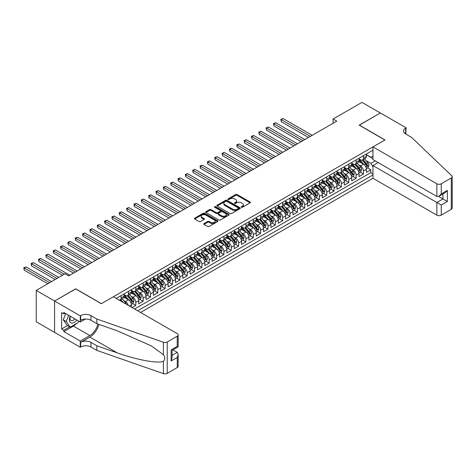 <?xml version="1.0" encoding="UTF-8"?>
<svg xmlns="http://www.w3.org/2000/svg" width="476" height="476" viewBox="0 0 476 476"><rect width="100%" height="100%" fill="white"/><g stroke="black" fill="none" stroke-linecap="round" stroke-linejoin="round"><path stroke-width="0.71" d="M241.421 207.256A0.714 0.411 0 0 0 242.427 207.256L250.09 202.835A1.017 0.589 0 0 0 250.388 202.419A1.017 0.589 0 0 0 250.09 202.002L237.113 194.511A1.017 0.589 0 0 0 235.674 194.511L228.01 198.932A0.714 0.411 0 0 0 227.802 199.224A0.714 0.411 0 0 0 228.01 199.515A0.714 0.411 0 0 0 229.021 199.515L230.015 198.944A3.261 1.886 0 0 1 234.626 198.944L235.709 199.569A3.261 1.886 0 0 1 236.661 200.896A3.261 1.886 0 0 1 235.709 202.229L234.716 202.8A0.714 0.411 0 0 0 234.507 203.091A0.714 0.411 0 0 0 234.716 203.383A0.714 0.411 0 0 0 235.727 203.383L236.715 202.812A3.261 1.886 0 0 1 241.332 202.812L242.409 203.436A3.261 1.886 0 0 1 243.367 204.769A3.261 1.886 0 0 1 242.409 206.102L241.421 206.673A0.714 0.411 0 0 0 241.213 206.965A0.714 0.411 0 0 0 241.421 207.256L241.421 206.673M204.025 223.559A1.017 0.589 0 0 0 203.728 223.976A1.017 0.589 0 0 0 204.025 224.392L207.667 226.493A1.017 0.589 0 0 0 209.107 226.493L217.615 221.584A1.017 0.589 0 0 0 217.913 221.167A1.017 0.589 0 0 0 217.615 220.751L204.638 213.26A1.017 0.589 0 0 0 203.198 213.26L194.69 218.169A1.017 0.589 0 0 0 194.392 218.585A1.017 0.589 0 0 0 194.69 219.002L199.087 221.542A1.017 0.589 0 0 0 200.527 221.542L204.168 219.436A1.017 0.589 0 0 0 204.466 219.025A1.017 0.589 0 0 0 204.168 218.609L201.991 217.348A2.725 1.577 0 0 1 201.193 216.235A2.725 1.577 0 0 1 202.871 214.777A2.725 1.577 0 0 1 205.846 215.122L214.39 220.055A2.725 1.577 0 0 1 215.188 221.167A2.725 1.577 0 0 1 213.504 222.619A2.725 1.577 0 0 1 210.529 222.28L209.107 221.459A1.017 0.589 0 0 0 207.667 221.459L204.025 223.559L204.025 224.392L207.667 222.304L207.667 221.459M75.72 288.944L54.609 301.01L36.247 290.408L36.247 321.788L54.573 332.367M75.72 288.819L101.424 303.658L384.9 139.998L359.196 125.158L380.306 112.967L361.95 102.37L333.123 119.012L333.123 123.248M36.247 290.408L65.075 273.765L68.746 275.89L336.794 121.13L333.123 119.012M230.086 213.551A1.017 0.589 0 0 0 231.526 213.551L240.035 208.637A1.017 0.589 0 0 0 240.332 208.22A1.017 0.589 0 0 0 240.035 207.804L227.058 200.313A1.017 0.589 0 0 0 225.618 200.313L217.11 205.227A1.017 0.589 0 0 0 216.812 205.644A1.017 0.589 0 0 0 217.11 206.06L230.086 213.551M214.908 207.411A0.714 0.411 0 0 1 215.634 207.512L215.634 206.661L228.825 214.277A1.017 0.589 0 0 1 229.123 214.694A1.017 0.589 0 0 1 228.825 215.11L220.317 220.019A1.017 0.589 0 0 1 218.877 220.019L205.9 212.528L209.541 210.446L209.541 209.595L205.9 211.695A1.017 0.589 0 0 0 205.602 212.112A1.017 0.589 0 0 0 205.9 212.528L205.9 211.695M209.541 210.446A1.017 0.589 0 0 1 210.981 210.446L210.981 209.595A1.017 0.589 0 0 0 209.541 209.595M210.981 209.595L216.247 212.635A1.017 0.589 0 0 0 217.687 212.635L220.102 211.243A1.017 0.589 0 0 0 220.4 210.826A1.017 0.589 0 0 0 220.102 210.41L214.622 207.244A0.714 0.411 0 0 1 214.414 206.953A0.714 0.411 0 0 1 214.855 206.572A0.714 0.411 0 0 1 215.634 206.661M132.12 307.603L135.797 305.485L132.453 303.551M131.013 296.233L132.858 297.298A4.153 2.398 60 0 1 135.797 302.385L138.73 300.689L138.73 303.789L143.139 301.243L139.795 299.315M138.355 291.996L140.2 293.061A4.153 2.398 60 0 1 143.139 298.149L146.078 296.453L146.078 299.547L150.481 297L147.138 295.072M145.698 287.754L147.542 288.819A4.153 2.398 60 0 1 150.481 293.906L153.421 292.21L153.421 295.304L157.824 292.764L154.486 290.836M153.046 283.517L154.89 284.583A4.153 2.398 60 0 1 157.824 289.67L160.763 287.974L160.763 291.068L165.172 288.521L161.828 286.594M160.388 279.275L162.233 280.34A4.153 2.398 60 0 1 165.172 285.427L168.105 283.732L168.105 286.826L172.514 284.285L169.17 282.351M167.73 275.033L169.575 276.098A4.153 2.398 60 0 1 172.514 281.185L175.454 279.489L175.454 282.589L179.857 280.043L176.519 278.115M175.079 270.796L176.917 271.861A4.153 2.398 60 0 1 179.857 276.949L182.796 275.253L182.796 278.347L187.199 275.8L183.861 273.873M182.421 266.554L184.266 267.619A4.153 2.398 60 0 1 187.199 272.706L190.138 271.011L190.138 274.105L194.547 271.564L191.203 269.636M189.763 262.318L191.608 263.383A4.153 2.398 60 0 1 194.547 268.47L197.48 266.774L197.48 269.868L201.889 267.322L198.546 265.394M197.106 258.075L198.95 259.14A4.153 2.398 60 0 1 201.889 264.228L204.829 262.532L204.829 265.626L209.232 263.085L205.894 261.151M204.454 253.833L206.298 254.898A4.153 2.398 60 0 1 209.232 259.985L212.171 258.289L212.171 261.389L216.574 258.843L213.236 256.915M211.796 249.597L213.641 250.662A4.153 2.398 60 0 1 216.574 255.749L219.513 254.053L219.513 257.147L223.922 254.606L220.578 252.673M219.138 245.354L220.983 246.419A4.153 2.398 60 0 1 223.922 251.506L226.856 249.811L226.856 252.905L231.265 250.364L227.921 248.436M226.481 241.118L228.325 242.183A4.153 2.398 60 0 1 231.265 247.27L234.204 245.574L234.204 248.668L238.607 246.122L235.269 244.194M233.829 236.875L235.674 237.94A4.153 2.398 60 0 1 238.607 243.028L241.546 241.332L241.546 244.426L245.955 241.885L242.611 239.952M241.171 232.633L243.016 233.698A4.153 2.398 60 0 1 245.955 238.791L248.888 237.09L248.888 240.19L253.297 237.643L249.954 235.715M248.514 228.397L250.358 229.462A4.153 2.398 60 0 1 253.297 234.549L256.237 232.853L256.237 235.947L260.64 233.407L257.296 231.473M255.856 224.154L257.7 225.219A4.153 2.398 60 0 1 260.64 230.307L263.579 228.611L263.579 231.705L267.982 229.164L264.644 227.236M263.204 219.918L265.049 220.983A4.153 2.398 60 0 1 267.982 226.07L270.921 224.375L270.921 227.469L275.33 224.922L271.986 222.994M270.546 215.676L272.391 216.741A4.153 2.398 60 0 1 275.33 221.828L278.264 220.132L278.264 223.226L282.673 220.685L279.329 218.752M277.889 211.433L279.733 212.498A4.153 2.398 60 0 1 282.673 217.591L285.612 215.89L285.612 218.99L290.015 216.443L286.677 214.515M285.237 207.197L287.076 208.262A4.153 2.398 60 0 1 290.015 213.349L292.954 211.653L292.954 214.747L297.357 212.207L294.019 210.273M292.579 202.954L294.424 204.02A4.153 2.398 60 0 1 297.357 209.107L300.296 207.411L300.296 210.511L304.705 207.964L301.362 206.037M299.922 198.718L301.766 199.783A4.153 2.398 60 0 1 304.705 204.87L307.639 203.175L307.639 206.269L312.048 203.722L308.704 201.794M307.264 194.476L309.108 195.541A4.153 2.398 60 0 1 312.048 200.628L314.987 198.932L314.987 202.026L319.39 199.486L316.052 197.558M314.612 190.239L316.451 191.298A4.153 2.398 60 0 1 319.39 196.392L322.329 194.696L322.329 197.79L326.732 195.243L323.394 193.315M321.954 185.997L323.799 187.062A4.153 2.398 60 0 1 326.732 192.149L329.672 190.454L329.672 193.548L334.081 191.007L330.737 189.073M329.297 181.755L331.141 182.82A4.153 2.398 60 0 1 334.081 187.907L337.014 186.211L337.014 189.311L341.423 186.765L338.079 184.837M336.639 177.518L338.484 178.583A4.153 2.398 60 0 1 341.423 183.671L344.362 181.975L344.362 185.069L348.765 182.522L345.427 180.594M343.987 173.276L345.832 174.341A4.153 2.398 60 0 1 348.765 179.428L351.704 177.732L351.704 180.826L356.113 178.286L352.77 176.358M351.33 169.04L353.174 170.099A4.153 2.398 60 0 1 356.113 175.192L359.047 173.496L359.047 176.59L363.456 174.043L363.456 170.949A4.153 2.398 -120 0 0 360.516 165.862L358.672 164.797M360.112 172.116L363.456 174.043M131.388 307.181L131.388 304.932A4.153 2.398 -120 0 0 128.449 299.844L123.909 297.22M128.276 305.384A4.153 2.398 60 0 0 125.515 301.54L123.671 300.475M138.73 300.689A4.153 2.398 -120 0 0 135.797 295.602L131.251 292.984M146.078 296.453A4.153 2.398 -120 0 0 143.139 291.366L138.599 288.742M153.421 292.21A4.153 2.398 -120 0 0 150.481 287.123L145.942 284.499M160.763 287.974A4.153 2.398 -120 0 0 157.824 282.887L153.284 280.263M168.105 283.732A4.153 2.398 -120 0 0 165.172 278.644L160.626 276.02M175.454 279.489A4.153 2.398 -120 0 0 172.514 274.402L167.974 271.784M182.796 275.253A4.153 2.398 -120 0 0 179.857 270.166L175.317 267.542M190.138 271.011A4.153 2.398 -120 0 0 187.199 265.923L182.659 263.299M197.48 266.774A4.153 2.398 -120 0 0 194.547 261.687L190.001 259.063M204.829 262.532A4.153 2.398 -120 0 0 201.889 257.445L197.35 254.821M212.171 258.289A4.153 2.398 -120 0 0 209.232 253.202L204.692 250.584M219.513 254.053A4.153 2.398 -120 0 0 216.574 248.966L212.034 246.342M226.856 249.811A4.153 2.398 -120 0 0 223.922 244.724L219.376 242.1M234.204 245.574A4.153 2.398 -120 0 0 231.265 240.487L226.725 237.863M241.546 241.332A4.153 2.398 -120 0 0 238.607 236.245L234.067 233.621M248.888 237.09A4.153 2.398 -120 0 0 245.955 232.002L241.409 229.384M256.237 232.853A4.153 2.398 -120 0 0 253.297 227.766L248.758 225.142M263.579 228.611A4.153 2.398 -120 0 0 260.64 223.524L256.1 220.9M270.921 224.375A4.153 2.398 -120 0 0 267.982 219.287L263.442 216.663M278.264 220.132A4.153 2.398 -120 0 0 275.33 215.045L270.784 212.421M285.612 215.89A4.153 2.398 -120 0 0 282.673 210.803L278.133 208.185M292.954 211.653A4.153 2.398 -120 0 0 290.015 206.566L285.475 203.942M300.296 207.411A4.153 2.398 -120 0 0 297.357 202.324L292.817 199.7M307.639 203.175A4.153 2.398 -120 0 0 304.705 198.087L300.16 195.463M314.987 198.932A4.153 2.398 -120 0 0 312.048 193.845L307.508 191.221M322.329 194.696A4.153 2.398 -120 0 0 319.39 189.603L314.85 186.985M329.672 190.454A4.153 2.398 -120 0 0 326.732 185.366L322.192 182.742M337.014 186.211A4.153 2.398 -120 0 0 334.081 181.124L329.535 178.5M344.362 181.975A4.153 2.398 -120 0 0 341.423 176.888L336.883 174.264M351.704 177.732A4.153 2.398 -120 0 0 348.765 172.645L344.225 170.021M359.047 173.496A4.153 2.398 -120 0 0 356.113 168.403L351.568 165.785M140.533 312.458L372.964 178.262L436.855 215.152L436.855 202.473L442.954 198.956L442.954 193.988M137.665 310.804L372.964 174.954M372.964 150.196L116.221 298.422M124.046 294.584L125.515 295.435A4.153 2.398 60 0 0 127.592 295.638L130.525 293.942A4.153 2.398 -120 0 0 131.388 292.044L131.388 289.67M131.388 290.348L132.858 291.193A4.153 2.398 60 0 0 134.934 291.401L137.873 289.705A4.153 2.398 -120 0 0 138.73 287.801L138.73 285.427M138.73 286.106L140.2 286.957A4.153 2.398 60 0 0 142.276 287.159L145.216 285.463A4.153 2.398 -120 0 0 146.078 283.565L146.078 281.185M146.078 281.863L147.542 282.714A4.153 2.398 60 0 0 149.619 282.923L152.558 281.227A4.153 2.398 -120 0 0 153.421 279.323L153.421 276.949M153.421 277.627L154.89 278.472A4.153 2.398 60 0 0 156.967 278.68L159.9 276.984A4.153 2.398 -120 0 0 160.763 275.08L160.763 272.706M160.763 273.385L162.233 274.236A4.153 2.398 60 0 0 164.309 274.438L167.249 272.742A4.153 2.398 -120 0 0 168.105 270.844L168.105 268.47M168.105 269.148L169.575 269.993A4.153 2.398 60 0 0 171.652 270.201L174.591 268.506A4.153 2.398 -120 0 0 175.454 266.602L175.454 264.228M175.454 264.906L176.917 265.757A4.153 2.398 60 0 0 179 265.959L181.933 264.263A4.153 2.398 -120 0 0 182.796 262.365L182.796 259.985M182.796 260.664L184.266 261.514A4.153 2.398 60 0 0 186.342 261.723L189.281 260.027A4.153 2.398 -120 0 0 190.138 258.123L190.138 255.749M190.138 256.427L191.608 257.272A4.153 2.398 60 0 0 193.684 257.48L196.624 255.785A4.153 2.398 -120 0 0 197.48 253.881L197.48 251.506M197.48 252.185L198.95 253.036A4.153 2.398 60 0 0 201.027 253.238L203.966 251.542A4.153 2.398 -120 0 0 204.829 249.644L204.829 247.27M204.829 247.948L206.298 248.793A4.153 2.398 60 0 0 208.375 249.002L211.308 247.306A4.153 2.398 -120 0 0 212.171 245.402L212.171 243.028M212.171 243.706L213.641 244.557A4.153 2.398 60 0 0 215.717 244.759L218.657 243.063A4.153 2.398 -120 0 0 219.513 241.165L219.513 238.785M219.513 239.47L220.983 240.315A4.153 2.398 60 0 0 223.06 240.523L225.999 238.827A4.153 2.398 -120 0 0 226.856 236.923L226.856 234.549M226.856 235.227L228.325 236.072A4.153 2.398 60 0 0 230.402 236.28L233.341 234.585A4.153 2.398 -120 0 0 234.204 232.681L234.204 230.307M234.204 230.985L235.674 231.836A4.153 2.398 60 0 0 237.75 232.038L240.683 230.342A4.153 2.398 -120 0 0 241.546 228.444L241.546 226.07M241.546 226.749L243.016 227.593A4.153 2.398 60 0 0 245.092 227.802L248.032 226.106A4.153 2.398 -120 0 0 248.888 224.202L248.888 221.828M248.888 222.506L250.358 223.357A4.153 2.398 60 0 0 252.435 223.559L255.374 221.864A4.153 2.398 -120 0 0 256.237 219.966L256.237 217.586M256.237 218.27L257.7 219.115A4.153 2.398 60 0 0 259.777 219.323L262.716 217.627A4.153 2.398 -120 0 0 263.579 215.723L263.579 213.349M263.579 214.027L265.049 214.872A4.153 2.398 60 0 0 267.125 215.081L270.059 213.385A4.153 2.398 -120 0 0 270.921 211.481L270.921 209.107M270.921 209.785L272.391 210.636A4.153 2.398 60 0 0 274.468 210.838L277.407 209.142A4.153 2.398 -120 0 0 278.264 207.244L278.264 204.87M278.264 205.549L279.733 206.394A4.153 2.398 60 0 0 281.81 206.602L284.749 204.906A4.153 2.398 -120 0 0 285.612 203.002L285.612 200.628M285.612 201.306L287.076 202.157A4.153 2.398 60 0 0 289.158 202.359L292.091 200.664A4.153 2.398 -120 0 0 292.954 198.766L292.954 196.392M292.954 197.07L294.424 197.915A4.153 2.398 60 0 0 296.5 198.123L299.44 196.427A4.153 2.398 -120 0 0 300.296 194.523L300.296 192.149M300.296 192.828L301.766 193.672A4.153 2.398 60 0 0 303.843 193.881L306.782 192.185A4.153 2.398 -120 0 0 307.639 190.281L307.639 187.907M307.639 188.585L309.108 189.436A4.153 2.398 60 0 0 311.185 189.638L314.124 187.943A4.153 2.398 -120 0 0 314.987 186.045L314.987 183.671M314.987 184.349L316.451 185.194A4.153 2.398 60 0 0 318.533 185.402L321.467 183.706A4.153 2.398 -120 0 0 322.329 181.802L322.329 179.428M322.329 180.106L323.799 180.957A4.153 2.398 60 0 0 325.876 181.16L328.815 179.464A4.153 2.398 -120 0 0 329.672 177.566L329.672 175.192M329.672 175.87L331.141 176.715A4.153 2.398 60 0 0 333.218 176.923L336.157 175.227A4.153 2.398 -120 0 0 337.014 173.323L337.014 170.949M337.014 171.628L338.484 172.473A4.153 2.398 60 0 0 340.56 172.681L343.499 170.985A4.153 2.398 -120 0 0 344.362 169.081L344.362 166.707M344.362 167.385L345.832 168.236A4.153 2.398 60 0 0 347.908 168.439L350.842 166.743A4.153 2.398 -120 0 0 351.704 164.845L351.704 162.471M351.704 163.149L353.174 163.994A4.153 2.398 60 0 0 355.251 164.202L358.19 162.506A4.153 2.398 -120 0 0 359.047 160.602L359.047 158.228M134.583 309.025L370.798 172.645L370.798 169.807L366.395 172.348L366.395 169.254A4.153 2.398 -120 0 0 363.456 164.166L358.91 161.542M359.047 158.907L360.516 159.757A4.153 2.398 -120 0 0 362.593 159.96A4.153 2.398 -120 0 0 363.456 158.062L363.456 155.688M362.593 159.96L365.532 158.264A4.153 2.398 -120 0 0 366.395 156.366L366.395 153.992M116.697 298.696L116.697 298.149M121.106 295.602L121.106 297.976A4.153 2.398 60 0 1 120.244 299.88A4.153 2.398 60 0 1 118.964 300.005M120.244 299.88L123.183 298.184A4.153 2.398 -120 0 0 124.046 296.28L124.046 293.906M128.449 291.366L128.449 293.74A4.153 2.398 60 0 1 127.592 295.638M135.797 287.123L135.797 289.497A4.153 2.398 60 0 1 134.934 291.401M143.139 282.881L143.139 285.261A4.153 2.398 60 0 1 142.276 287.159M150.481 278.644L150.481 281.019A4.153 2.398 60 0 1 149.619 282.923M157.824 274.402L157.824 276.776A4.153 2.398 60 0 1 156.967 278.68M165.172 270.166L165.172 272.54A4.153 2.398 60 0 1 164.309 274.438M172.514 265.923L172.514 268.297A4.153 2.398 60 0 1 171.652 270.201M179.857 261.681L179.857 264.061A4.153 2.398 60 0 1 179 265.959M187.199 257.445L187.199 259.819A4.153 2.398 60 0 1 186.342 261.723M194.547 253.202L194.547 255.576A4.153 2.398 60 0 1 193.684 257.48M201.889 248.966L201.889 251.34A4.153 2.398 60 0 1 201.027 253.238M209.232 244.724L209.232 247.098A4.153 2.398 60 0 1 208.375 249.002M216.574 240.487L216.574 242.861A4.153 2.398 60 0 1 215.717 244.759M223.922 236.245L223.922 238.619A4.153 2.398 60 0 1 223.06 240.523M231.265 232.002L231.265 234.376A4.153 2.398 60 0 1 230.402 236.28M238.607 227.766L238.607 230.14A4.153 2.398 60 0 1 237.75 232.038M245.955 223.524L245.955 225.898A4.153 2.398 60 0 1 245.092 227.802M253.297 219.287L253.297 221.661A4.153 2.398 60 0 1 252.435 223.559M260.64 215.045L260.64 217.419A4.153 2.398 60 0 1 259.777 219.323M267.982 210.803L267.982 213.177A4.153 2.398 60 0 1 267.125 215.081M275.33 206.566L275.33 208.94A4.153 2.398 60 0 1 274.468 210.838M282.673 202.324L282.673 204.698A4.153 2.398 60 0 1 281.81 206.602M290.015 198.087L290.015 200.461A4.153 2.398 60 0 1 289.158 202.359M297.357 193.845L297.357 196.219A4.153 2.398 60 0 1 296.5 198.123M304.705 189.603L304.705 191.977A4.153 2.398 60 0 1 303.843 193.881M312.048 185.366L312.048 187.74A4.153 2.398 60 0 1 311.185 189.638M319.39 181.124L319.39 183.498A4.153 2.398 60 0 1 318.533 185.402M326.732 176.888L326.732 179.262A4.153 2.398 60 0 1 325.876 181.16M334.081 172.645L334.081 175.019A4.153 2.398 60 0 1 333.218 176.923M341.423 168.403L341.423 170.777A4.153 2.398 60 0 1 340.56 172.681M348.765 164.166L348.765 166.54A4.153 2.398 60 0 1 347.908 168.439M356.113 159.924L356.113 162.298A4.153 2.398 60 0 1 355.251 164.202M356.113 175.192L356.113 178.286M348.765 179.428L348.765 182.522M341.423 183.671L341.423 186.765M334.081 187.907L334.081 191.007M326.732 192.149L326.732 195.243M319.39 196.392L319.39 199.486M312.048 200.628L312.048 203.722M304.705 204.87L304.705 207.964M297.357 209.107L297.357 212.207M290.015 213.349L290.015 216.443M282.673 217.591L282.673 220.685M275.33 221.828L275.33 224.922M267.982 226.07L267.982 229.164M260.64 230.307L260.64 233.407M253.297 234.549L253.297 237.643M245.955 238.791L245.955 241.885M238.607 243.028L238.607 246.122M231.265 247.27L231.265 250.364M223.922 251.506L223.922 254.606M216.574 255.749L216.574 258.843M209.232 259.985L209.232 263.085M201.889 264.228L201.889 267.322M194.547 268.47L194.547 271.564M187.199 272.706L187.199 275.8M179.857 276.949L179.857 280.043M172.514 281.185L172.514 284.285M165.172 285.427L165.172 288.521M157.824 289.67L157.824 292.764M150.481 293.906L150.481 297M143.139 298.149L143.139 301.243M135.797 302.385L135.797 305.485M372.964 166.897L370.947 163.405L366.014 160.555M370.947 163.405L375.278 160.9M366.395 154.837L372.964 158.633M366.395 154.67L370.947 157.294L372.964 156.128M367.454 167.873L370.798 169.807M370.798 172.645L372.964 173.895M241.707 207.357L242.409 206.947A3.261 1.886 0 0 0 243.367 205.614L243.367 204.769M236.661 200.896L236.661 201.747A3.261 1.886 0 0 1 235.709 203.079L235.001 203.484M250.09 202.002L250.09 202.835L237.113 195.356A1.017 0.589 0 0 0 235.674 195.356L228.296 199.617M240.035 207.804L240.035 208.637L227.058 201.164A1.017 0.589 0 0 0 225.618 201.164L217.121 206.066M238.232 208.512A0.714 0.411 0 0 0 238.44 208.22A0.714 0.411 0 0 0 238.232 207.929L226.838 201.354A0.714 0.411 0 0 0 225.832 201.354L224.785 201.961A3.261 1.886 0 0 0 223.833 203.294A3.261 1.886 0 0 0 224.785 204.62L232.574 209.119A3.261 1.886 0 0 0 237.185 209.119L238.232 208.512L238.232 209.363A0.714 0.411 0 0 0 238.44 209.071L238.44 208.22M223.833 203.294L223.833 204.139A3.261 1.886 0 0 0 224.785 205.471L224.785 204.62M238.232 209.363L237.185 209.964A3.261 1.886 0 0 1 232.574 209.964L224.785 205.471M210.981 210.446L216.247 213.48A1.017 0.589 0 0 0 217.687 213.48L220.102 212.088A1.017 0.589 0 0 0 220.4 211.671L220.4 210.826M215.634 207.512L228.807 215.116M221.703 215.789A2.725 1.577 0 0 0 224.678 216.128A2.725 1.577 0 0 0 226.362 214.676A2.725 1.577 0 0 0 225.559 213.557L222.554 211.82A1.017 0.589 0 0 0 221.108 211.82L218.692 213.218A1.017 0.589 0 0 0 218.395 213.635A1.017 0.589 0 0 0 218.692 214.051L221.703 215.789L221.703 216.634A2.725 1.577 0 0 0 224.678 216.979A2.725 1.577 0 0 0 226.362 215.521L226.362 214.676M218.395 213.635L218.395 214.48A1.017 0.589 0 0 0 218.692 214.896L218.692 214.051M221.703 216.634L218.692 214.896M215.188 221.167L215.188 222.012A2.725 1.577 0 0 1 213.504 223.47A2.725 1.577 0 0 1 210.529 223.125L209.107 222.304A1.017 0.589 0 0 0 207.667 222.304M201.193 216.235L201.193 217.08A2.725 1.577 0 0 0 201.991 218.198L201.991 217.348M204.156 219.448L201.991 218.198M217.597 221.59L204.638 214.105A1.017 0.589 0 0 0 203.198 214.105L194.702 219.008M366.33 168.528L368.228 167.433L368.959 165.309A2.755 1.589 -120 0 0 367.888 162.727L364.533 158.841M363.86 164.434L359.886 159.829A7.943 4.587 -120 0 0 359.047 158.954M361.683 163.143L359.457 160.567A6.593 3.808 -120 0 0 359.047 160.12M312.197 135.333L283.077 118.524L281.239 119.583L281.239 121.701L308.519 137.451M362.218 160.109L365.616 164.041A2.755 1.589 60 0 1 366.597 165.934C367.008 166.487 367.299 166.32 367.478 165.428A2.755 1.589 -120 0 0 366.496 163.53L363.14 159.644M362.42 160.049L366.068 164.268A1.404 0.809 60 0 1 366.419 164.815L367.478 165.428M366.597 165.934L366.794 166.261M281.239 121.701L280.834 119.351L310.358 136.392M280.834 119.351L283.077 118.524M70.174 316.183A6.753 3.897 120 0 0 71.757 323.103A6.753 3.897 120 0 0 76.791 320.009M70.4 316.314A4.623 2.666 120 0 0 70.96 320.455A4.623 2.666 120 0 0 71.638 320.663A4.623 2.666 120 0 0 74.827 318.872M78.683 321.104L78.106 322.591L70.18 327.167L67.241 325.471L63.278 319.836L65.694 313.601M70.18 327.167L66.212 321.532L68.633 315.296M63.278 319.836L66.212 321.532M378.182 162.578L372.964 165.589L441.264 205.019L441.264 215.152L451.29 209.363L451.29 177.988A3.118 1.797 0 0 0 452.2 176.715A3.118 1.797 0 0 0 451.754 175.787L411.52 137.35L405.647 133.958A7.271 4.195 180 0 1 403.517 130.989A7.271 4.195 180 0 1 405.647 128.02L406.052 127.788L380.348 112.949L359.303 125.224M372.964 165.589L372.964 178.262M359.303 125.093L385.007 139.932L372.964 146.888L436.855 183.778A3.118 1.797 0 0 0 441.264 183.778L451.29 177.988M406.052 127.788L405.832 134.059M372.964 146.888L372.964 159.567L436.855 196.451L436.855 183.778M452.2 176.715L452.2 208.089A3.118 1.797 180 0 1 451.29 209.363M441.264 215.152A3.118 1.797 180 0 1 436.855 215.152M404.731 133.31A7.271 4.195 180 0 1 405.647 132.661L405.647 128.02M438.616 196.451L447.357 201.497L441.264 205.019M441.264 183.778L441.264 193.91L439.062 196.237L436.855 196.451M441.264 193.91L447.357 190.388L445.155 192.715L439.062 196.237M113.359 296.768L177.25 333.658A3.118 1.797 -0 0 1 178.161 334.931A3.118 1.797 -0 0 1 177.25 336.199L167.225 341.988L167.225 373.363A3.118 1.797 180 0 1 163.411 373.63L96.836 350.407L90.958 347.016A7.271 4.195 -0 0 0 80.676 347.016L80.277 347.248L54.573 332.409L54.573 301.028L75.613 288.884L101.317 303.724L113.359 296.768M96.836 350.407L96.836 345.76L117.251 352.883C136.761 359.915 158.562 363.854 163.411 361.224C165.178 359.416 165.178 357.226 163.411 354.662L151.433 345.957L117.251 330.796L96.836 323.674L90.958 320.283A7.271 4.195 -0 0 0 80.676 320.283L80.676 315.636L80.277 315.868L54.573 301.028M96.836 323.674L96.836 319.027L90.958 315.636A7.271 4.195 -0 0 0 80.676 315.636M117.251 352.883L89.857 337.073L80.676 342.369A7.271 4.195 -0 0 1 90.958 342.369L96.836 345.76M177.25 367.579L177.25 357.446L178.161 354.37L178.161 366.306A3.118 1.797 180 0 1 177.25 367.579L167.225 373.363M163.411 354.662L163.411 342.256L96.836 319.027M76.648 323.436A11.686 6.747 -60 0 1 73.405 326.066L63.826 331.599L63.826 330.243L69.663 326.875M64.998 313.202L63.826 313.88L61.618 312.607L61.618 328.97L63.826 330.243M63.826 313.88L63.826 312.524L80.277 322.02L80.277 315.868M80.277 347.248L80.277 341.096L89.857 335.568A11.686 6.747 120 0 0 97.812 324.013M63.826 331.599L80.277 341.096M172.949 349.872L177.25 352.353L178.161 354.37M89.857 337.073A13.53 7.812 120 0 0 98.907 324.394M85.4 319.057L80.277 322.02M163.411 342.256A3.118 1.797 -0 0 0 167.225 341.988M61.618 328.97L67.461 325.602M177.25 357.446L171.158 360.963L172.068 357.892L172.068 350.384L178.161 346.861L178.161 334.931M171.158 360.963L171.158 349.854C172.342 350.538 172.342 350.538 171.158 349.854L177.25 346.338C178.44 347.022 178.44 347.022 177.25 346.338L177.25 336.199M358.987 172.764L360.885 171.669L361.617 169.551A2.755 1.589 -120 0 0 360.546 166.963L357.19 163.084M356.518 168.677L352.537 164.065A7.943 4.587 -120 0 0 351.704 163.191M354.334 167.379L352.109 164.803A6.593 3.808 -120 0 0 351.704 164.363M304.848 139.575L275.729 122.76L273.896 123.819L273.896 125.944L301.177 141.693M354.876 164.351L358.267 168.278A2.755 1.589 60 0 1 359.249 170.176C359.666 170.729 359.957 170.563 360.13 169.664A2.755 1.589 -120 0 0 359.154 167.772L355.798 163.887M355.078 164.285L358.72 168.51A1.404 0.809 60 0 1 359.077 169.057L360.13 169.664M359.249 170.176L359.451 170.503M273.896 125.944L273.492 123.587L303.016 140.634M273.492 123.587L275.729 122.76M351.645 177.007L353.543 175.912L354.275 173.788A2.755 1.589 -120 0 0 353.204 171.205L349.848 167.32M349.176 172.913L345.195 168.308A7.943 4.587 -120 0 0 344.362 167.433M346.992 171.622L344.767 169.045A6.593 3.808 -120 0 0 344.362 168.599M297.506 143.811L268.387 127.003L266.554 128.062L266.554 130.18L293.835 145.936M347.534 168.593L350.925 172.52A2.755 1.589 60 0 1 351.907 174.418C352.323 174.972 352.615 174.799 352.787 173.907A2.755 1.589 -120 0 0 351.806 172.009L348.45 168.129M347.73 168.528L351.377 172.746A1.404 0.809 60 0 1 351.734 173.3L352.787 173.907M351.907 174.418L352.109 174.74M266.554 130.18L266.149 127.83L295.667 144.871M266.149 127.83L268.387 127.003M344.297 181.243L346.195 180.148L346.933 178.03A2.755 1.589 -120 0 0 345.862 175.448L342.506 171.562M341.833 177.155L337.853 172.544A7.943 4.587 -120 0 0 337.014 171.675M339.65 175.858L337.425 173.282A6.593 3.808 -120 0 0 337.014 172.842M290.164 148.054L261.044 131.239L259.206 132.304L259.206 134.422L286.493 150.172M340.185 172.83L343.583 176.763A2.755 1.589 60 0 1 344.565 178.655C344.975 179.208 345.273 179.041 345.445 178.149A2.755 1.589 -120 0 0 344.463 176.251L341.108 172.366M340.388 172.764L344.035 176.989A1.404 0.809 60 0 1 344.386 177.536L345.445 178.149M344.565 178.655L344.761 178.982M259.206 134.422L258.807 132.066L288.325 149.113M258.807 132.066L261.044 131.239M336.954 185.485L338.852 184.39L339.584 182.272A2.755 1.589 -120 0 0 338.513 179.684L335.158 175.799M334.485 181.392L330.511 176.786A7.943 4.587 -120 0 0 329.672 175.912M332.308 180.101L330.076 177.524A6.593 3.808 -120 0 0 329.672 177.078M282.821 152.296L253.702 135.481L251.863 136.541L251.863 138.665L279.144 154.414M332.843 177.072L336.24 180.999A2.755 1.589 60 0 1 337.222 182.897C337.633 183.45 337.924 183.278 338.103 182.385A2.755 1.589 -120 0 0 337.121 180.493L333.765 176.608M333.045 177.007L336.693 181.231A1.404 0.809 60 0 1 337.044 181.778L338.103 182.385M337.222 182.897L337.419 183.224M251.863 138.665L251.459 136.309L280.983 153.355M251.459 136.309L253.702 135.481M329.612 189.728L331.51 188.627L332.242 186.509A2.755 1.589 -120 0 0 331.171 183.926L327.815 180.041M327.143 185.634L323.162 181.029A7.943 4.587 -120 0 0 322.329 180.154M324.959 184.343L322.734 181.767A6.593 3.808 -120 0 0 322.329 181.32M275.473 156.533L246.354 139.724L244.521 140.783L244.521 142.901L271.802 158.651M325.501 181.308L328.892 185.241A2.755 1.589 60 0 1 329.874 187.133C330.29 187.687 330.582 187.52 330.755 186.628A2.755 1.589 -120 0 0 329.773 184.73L326.423 180.844M325.703 181.249L329.344 185.467A1.404 0.809 60 0 1 329.701 186.015L330.755 186.628M329.874 187.133L330.076 187.461M244.521 142.901L244.117 140.551L273.64 157.592M244.117 140.551L246.354 139.724M322.27 193.964L324.162 192.869L324.9 190.751A2.755 1.589 -120 0 0 323.829 188.163L320.473 184.283M319.801 189.876L315.82 185.265A7.943 4.587 -120 0 0 314.987 184.39M317.617 188.579L315.392 186.003A6.593 3.808 -120 0 0 314.987 185.563M268.131 160.775L239.011 143.96L237.179 145.019L237.179 147.143L264.46 162.893M318.158 185.551L321.55 189.478A2.755 1.589 60 0 1 322.532 191.376C322.948 191.929 323.24 191.763 323.412 190.864A2.755 1.589 -120 0 0 322.43 188.972L319.075 185.087M318.355 185.485L322.002 189.71A1.404 0.809 60 0 1 322.359 190.257L323.412 190.864M322.532 191.376L322.734 191.703M237.179 147.143L236.774 144.787L266.292 161.834M236.774 144.787L239.011 143.96M314.922 198.206L316.82 197.112L317.557 194.987A2.755 1.589 -120 0 0 316.48 192.405L313.131 188.52M312.458 194.113L308.478 189.507A7.943 4.587 -120 0 0 307.639 188.633M310.275 192.822L308.049 190.245A6.593 3.808 -120 0 0 307.639 189.799M260.788 165.011L231.669 148.203L229.831 149.262L229.831 151.38L257.117 167.135M310.81 189.793L314.208 193.72A2.755 1.589 60 0 1 315.189 195.618C315.6 196.171 315.897 195.999 316.07 195.106A2.755 1.589 -120 0 0 315.088 193.208L311.732 189.329M311.012 189.728L314.66 193.946A1.404 0.809 60 0 1 315.011 194.5L316.07 195.106M315.189 195.618L315.386 195.939M229.831 151.38L229.426 149.03L258.95 166.07M229.426 149.03L231.669 148.203M307.579 202.443L309.477 201.348L310.209 199.23A2.755 1.589 -120 0 0 309.138 196.647L305.782 192.762M305.11 198.355L301.13 193.744A7.943 4.587 -120 0 0 300.296 192.875M302.926 197.058L300.701 194.482A6.593 3.808 -120 0 0 300.296 194.041M253.44 169.254L224.327 152.439L222.488 153.504L222.488 155.622L249.769 171.372M303.468 194.03L306.865 197.962A2.755 1.589 60 0 1 307.841 199.855C308.258 200.408 308.549 200.241 308.728 199.349A2.755 1.589 -120 0 0 307.746 197.451L304.39 193.565M303.67 193.964L307.317 198.189A1.404 0.809 60 0 1 307.669 198.736L308.728 199.349M307.841 199.855L308.043 200.182M222.488 155.622L222.084 153.266L251.608 170.313M222.084 153.266L224.327 152.439M300.237 206.685L302.135 205.59L302.867 203.472A2.755 1.589 -120 0 0 301.796 200.884L298.44 196.999M297.768 202.592L293.787 197.986A7.943 4.587 -120 0 0 292.954 197.112M295.584 201.3L293.359 198.724A6.593 3.808 -120 0 0 292.954 198.278M246.098 173.49L216.979 156.681L215.146 157.74L215.146 159.865L242.427 175.614M296.126 198.272L299.517 202.199A2.755 1.589 60 0 1 300.499 204.097C300.915 204.65 301.207 204.478 301.379 203.585A2.755 1.589 -120 0 0 300.398 201.693L297.042 197.808M296.322 198.206L299.969 202.431A1.404 0.809 60 0 1 300.326 202.978L301.379 203.585M300.499 204.097L300.701 204.424M215.146 159.865L214.741 157.508L244.265 174.555M214.741 157.508L216.979 156.681M292.889 210.927L294.787 209.827L295.525 207.709A2.755 1.589 -120 0 0 294.454 205.126L291.098 201.241M290.425 206.834L286.445 202.229A7.943 4.587 -120 0 0 285.612 201.354M288.242 205.543L286.017 202.966A6.593 3.808 -120 0 0 285.612 202.52M238.756 177.732L209.636 160.924L207.804 161.983L207.804 164.101L235.084 179.851M288.783 202.508L292.175 206.441A2.755 1.589 60 0 1 293.156 208.333C293.567 208.887 293.865 208.72 294.037 207.828A2.755 1.589 -120 0 0 293.055 205.929L289.7 202.044M288.98 202.449L292.627 206.667A1.404 0.809 60 0 1 292.978 207.215L294.037 207.828M293.156 208.333L293.359 208.661M207.804 164.101L207.399 161.751L236.917 178.792M207.399 161.751L209.636 160.924M285.546 215.164L287.445 214.069L288.182 211.951A2.755 1.589 -120 0 0 287.105 209.363L283.75 205.483M283.077 211.07L279.103 206.465A7.943 4.587 -120 0 0 278.264 205.59M280.899 209.779L278.674 207.203A6.593 3.808 -120 0 0 278.264 206.762M231.413 181.975L202.294 165.16L200.455 166.219L200.455 168.343L227.742 184.093M281.435 206.751L284.832 210.678A2.755 1.589 60 0 1 285.814 212.576C286.225 213.129 286.522 212.956 286.695 212.064A2.755 1.589 -120 0 0 285.713 210.172L282.357 206.286M281.637 206.685L285.285 210.91A1.404 0.809 60 0 1 285.636 211.457L286.695 212.064M285.814 212.576L286.011 212.903M200.455 168.343L200.051 165.987L229.575 183.034M200.051 165.987L202.294 165.16M278.204 219.406L280.102 218.311L280.834 216.187A2.755 1.589 -120 0 0 279.763 213.605L276.407 209.72M275.735 215.313L271.754 210.707A7.943 4.587 -120 0 0 270.921 209.833M273.551 214.021L271.326 211.445A6.593 3.808 -120 0 0 270.921 210.999M224.065 186.211L194.952 169.402L193.113 170.462L193.113 172.58L220.394 188.335M274.093 210.993L277.49 214.92A2.755 1.589 60 0 1 278.466 216.818C278.882 217.371 279.174 217.199 279.352 216.306A2.755 1.589 -120 0 0 278.371 214.408L275.015 210.523M274.295 210.927L277.942 215.146A1.404 0.809 60 0 1 278.293 215.699L279.352 216.306M278.466 216.818L278.668 217.139M193.113 172.58L192.709 170.23L222.232 187.27M192.709 170.23L194.952 169.402M270.862 223.643L272.76 222.548L273.492 220.43A2.755 1.589 -120 0 0 272.421 217.847L269.065 213.962M268.393 219.555L264.412 214.944A7.943 4.587 -120 0 0 263.579 214.075M266.209 218.258L263.984 215.682A6.593 3.808 -120 0 0 263.579 215.241M216.723 190.454L187.603 173.639L185.771 174.704L185.771 176.822L213.052 192.572M266.75 215.229L270.142 219.162A2.755 1.589 60 0 1 271.124 221.054C271.54 221.608 271.832 221.441 272.004 220.549A2.755 1.589 -120 0 0 271.022 218.651L267.667 214.765M266.947 215.164L270.594 219.388A1.404 0.809 60 0 1 270.951 219.936L272.004 220.549M271.124 221.054L271.326 221.382M185.771 176.822L185.366 174.466L214.89 191.513M185.366 174.466L187.603 173.639M263.514 227.885L265.412 226.79L266.149 224.672A2.755 1.589 -120 0 0 265.078 222.084L261.723 218.198M261.05 223.791L257.07 219.186A7.943 4.587 -120 0 0 256.237 218.311M258.867 222.5L256.641 219.924A6.593 3.808 -120 0 0 256.237 219.478M209.38 194.69L180.261 177.881L178.423 178.94L178.423 181.064L205.709 196.814M259.408 219.472L262.8 223.399A2.755 1.589 60 0 1 263.781 225.297C264.192 225.85 264.489 225.678 264.662 224.785A2.755 1.589 -120 0 0 263.68 222.893L260.324 219.008M259.604 219.406L263.252 223.631A1.404 0.809 60 0 1 263.603 224.178L264.662 224.785M263.781 225.297L263.984 225.624M178.423 181.064L178.024 178.708L207.542 195.755M178.024 178.708L180.261 177.881M256.171 232.127L258.069 231.027L258.801 228.908A2.755 1.589 -120 0 0 257.73 226.326L254.374 222.441M253.702 228.034L249.727 223.428A7.943 4.587 -120 0 0 248.888 222.554M251.524 226.743L249.299 224.16A6.593 3.808 -120 0 0 248.888 223.72M202.038 198.932L172.919 182.124L171.08 183.183L171.08 185.301L198.361 201.05M252.06 223.708L255.457 227.641A2.755 1.589 60 0 1 256.439 229.533C256.85 230.086 257.147 229.92 257.32 229.027A2.755 1.589 -120 0 0 256.338 227.129L252.982 223.244M252.262 223.649L255.91 227.867A1.404 0.809 60 0 1 256.261 228.415L257.32 229.027M256.439 229.533L256.635 229.86M171.08 185.301L170.676 182.951L200.2 199.991M170.676 182.951L172.919 182.124M248.829 236.364L250.727 235.269L251.459 233.151A2.755 1.589 -120 0 0 250.388 230.562L247.032 226.677M246.36 232.27L242.379 227.665A7.943 4.587 -120 0 0 241.546 226.79M244.176 230.979L241.951 228.403A6.593 3.808 -120 0 0 241.546 227.962M194.69 203.175L165.577 186.36L163.738 187.419L163.738 189.543L191.019 205.293M244.718 227.95L248.109 231.877A2.755 1.589 60 0 1 249.091 233.775C249.507 234.329 249.799 234.156 249.971 233.264A2.755 1.589 -120 0 0 248.996 231.372L245.64 227.486M244.92 227.885L248.561 232.109A1.404 0.809 60 0 1 248.918 232.657L249.971 233.264M249.091 233.775L249.293 234.103M163.738 189.543L163.333 187.187L192.857 204.234M163.333 187.187L165.577 186.36M241.487 240.606L243.385 239.511L244.117 237.387A2.755 1.589 -120 0 0 243.046 234.805L239.69 230.919M239.017 236.512L235.037 231.907A7.943 4.587 -120 0 0 234.204 231.033M236.834 235.221L234.608 232.645A6.593 3.808 -120 0 0 234.204 232.199M187.348 207.411L158.228 190.602L156.396 191.661L156.396 193.78L183.676 209.535M237.375 232.193L240.767 236.12A2.755 1.589 60 0 1 241.749 238.018C242.165 238.571 242.457 238.399 242.629 237.506A2.755 1.589 -120 0 0 241.647 235.608L238.292 231.723M237.572 232.127L241.219 236.346A1.404 0.809 60 0 1 241.576 236.899L242.629 237.506M241.749 238.018L241.951 238.339M156.396 193.78L155.991 191.429L185.509 208.47M155.991 191.429L158.228 190.602M234.138 244.843L236.036 243.748L236.774 241.63A2.755 1.589 -120 0 0 235.703 239.047L232.347 235.162M231.675 240.755L227.695 236.144A7.943 4.587 -120 0 0 226.856 235.275M229.491 239.458L227.266 236.881A6.593 3.808 -120 0 0 226.856 236.441M180.005 211.653L150.886 194.839L149.047 195.904L149.047 198.022L176.334 213.772M230.033 236.429L233.424 240.362A2.755 1.589 60 0 1 234.406 242.254C234.817 242.808 235.114 242.641 235.287 241.749A2.755 1.589 -120 0 0 234.305 239.85L230.949 235.965M230.229 236.364L233.877 240.588A1.404 0.809 60 0 1 234.228 241.136L235.287 241.749M234.406 242.254L234.603 242.581M149.047 198.022L148.649 195.666L178.167 212.712M148.649 195.666L150.886 194.839M226.796 249.085L228.694 247.99L229.426 245.872A2.755 1.589 -120 0 0 228.355 243.284L224.999 239.398M224.327 244.991L220.352 240.386A7.943 4.587 -120 0 0 219.513 239.511M222.149 243.7L219.918 241.124A6.593 3.808 -120 0 0 219.513 240.677M172.663 215.89L143.544 199.081L141.705 200.14L141.705 202.258L168.986 218.014M222.685 240.672L226.082 244.599A2.755 1.589 60 0 1 227.064 246.497C227.474 247.05 227.766 246.877 227.945 245.985A2.755 1.589 -120 0 0 226.963 244.093L223.607 240.207M222.887 240.606L226.534 244.831A1.404 0.809 60 0 1 226.885 245.378L227.945 245.985M227.064 246.497L227.26 246.824M141.705 202.258L141.301 199.908L170.825 216.955M141.301 199.908L143.544 199.081M219.454 253.327L221.352 252.226L222.084 250.108A2.755 1.589 -120 0 0 221.013 247.526L217.657 243.641M216.985 249.234L213.004 244.628A7.943 4.587 -120 0 0 212.171 243.754M214.801 247.942L212.576 245.36A6.593 3.808 -120 0 0 212.171 244.92M165.315 220.132L136.196 203.323L134.363 204.382L134.363 206.501L161.644 222.25M215.342 244.908L218.734 248.841A2.755 1.589 60 0 1 219.716 250.733C220.132 251.286 220.424 251.12 220.596 250.227A2.755 1.589 -120 0 0 219.614 248.329L216.265 244.444M215.545 244.848L219.186 249.067A1.404 0.809 60 0 1 219.543 249.614L220.596 250.227M219.716 250.733L219.918 251.06M134.363 206.501L133.958 204.15L163.482 221.191M133.958 204.15L136.196 203.323M212.112 257.564L214.004 256.469L214.741 254.351A2.755 1.589 -120 0 0 213.67 251.762L210.315 247.877M209.642 253.47L205.662 248.865A7.943 4.587 -120 0 0 204.829 247.99M207.459 252.179L205.233 249.602A6.593 3.808 -120 0 0 204.829 249.162M157.972 224.375L128.853 207.56L127.021 208.619L127.021 210.743L154.301 226.493M208 249.15L211.392 253.077A2.755 1.589 60 0 1 212.373 254.975C212.79 255.529 213.081 255.356 213.254 254.464A2.755 1.589 -120 0 0 212.272 252.572L208.916 248.686M208.196 249.085L211.844 253.309A1.404 0.809 60 0 1 212.201 253.857L213.254 254.464M212.373 254.975L212.576 255.303M127.021 210.743L126.616 208.387L156.134 225.434M126.616 208.387L128.853 207.56M204.763 261.806L206.661 260.711L207.399 258.587A2.755 1.589 -120 0 0 206.322 256.005L202.972 252.119M202.3 257.712L198.319 253.107A7.943 4.587 -120 0 0 197.48 252.232M200.116 256.421L197.891 253.845A6.593 3.808 -120 0 0 197.48 253.399M150.63 228.611L121.511 211.802L119.672 212.861L119.672 214.979L146.959 230.735M200.652 253.387L204.049 257.32A2.755 1.589 60 0 1 205.031 259.218C205.442 259.771 205.739 259.599 205.912 258.706A2.755 1.589 -120 0 0 204.93 256.808L201.574 252.923M200.854 253.327L204.501 257.546A1.404 0.809 60 0 1 204.853 258.093L205.912 258.706M205.031 259.218L205.227 259.539M119.672 214.979L119.268 212.629L148.792 229.67M119.268 212.629L121.511 211.802M197.421 266.042L199.319 264.948L200.051 262.829A2.755 1.589 -120 0 0 198.98 260.247L195.624 256.362M194.952 261.955L190.971 257.343A7.943 4.587 -120 0 0 190.138 256.475M192.768 260.658L190.543 258.081A6.593 3.808 -120 0 0 190.138 257.641M143.282 232.853L114.169 216.039L112.33 217.104L112.33 219.222L139.611 234.971M193.31 257.629L196.707 261.556A2.755 1.589 60 0 1 197.683 263.454C198.099 264.007 198.391 263.841 198.569 262.948A2.755 1.589 -120 0 0 197.588 261.05L194.232 257.165M193.512 257.564L197.159 261.788A1.404 0.809 60 0 1 197.51 262.335L198.569 262.948M197.683 263.454L197.885 263.781M112.33 219.222L111.925 216.866L141.449 233.912M111.925 216.866L114.169 216.039M190.079 270.285L191.977 269.19L192.709 267.066A2.755 1.589 -120 0 0 191.638 264.483L188.282 260.598M187.609 266.191L183.629 261.586A7.943 4.587 -120 0 0 182.796 260.711M185.426 264.9L183.2 262.324A6.593 3.808 -120 0 0 182.796 261.877M135.94 237.09L106.82 220.281L104.988 221.34L104.988 223.458L132.268 239.214M185.967 261.871L189.359 265.798A2.755 1.589 60 0 1 190.34 267.696C190.757 268.25 191.049 268.077 191.221 267.185A2.755 1.589 -120 0 0 190.239 265.293L186.884 261.407M186.164 261.806L189.811 266.03A1.404 0.809 60 0 1 190.168 266.578L191.221 267.185M190.34 267.696L190.543 268.024M104.988 223.458L104.583 221.108L134.107 238.155M104.583 221.108L106.82 220.281M182.73 274.527L184.629 273.426L185.366 271.308A2.755 1.589 -120 0 0 184.295 268.726L180.94 264.84M180.267 270.433L176.287 265.828A7.943 4.587 -120 0 0 175.454 264.954M178.083 269.142L175.858 266.56A6.593 3.808 -120 0 0 175.454 266.12M128.597 241.332L99.478 224.523L97.645 225.582L97.645 227.701L124.926 243.45M178.625 266.108L182.016 270.041A2.755 1.589 60 0 1 182.998 271.933C183.409 272.486 183.706 272.32 183.879 271.427A2.755 1.589 -120 0 0 182.897 269.529L179.541 265.644M178.821 266.042L182.469 270.267A1.404 0.809 60 0 1 182.82 270.814L183.879 271.427M182.998 271.933L183.2 272.26M97.645 227.701L97.241 225.35L126.759 242.391M97.241 225.35L99.478 224.523M175.388 278.763L177.286 277.669L178.024 275.55A2.755 1.589 -120 0 0 176.947 272.962L173.591 269.077M172.919 274.67L168.944 270.065A7.943 4.587 -120 0 0 168.105 269.19M170.741 273.379L168.516 270.802A6.593 3.808 -120 0 0 168.105 270.362M121.255 245.574L92.136 228.76L90.297 229.819L90.297 231.943L117.584 247.693M171.277 270.35L174.674 274.277A2.755 1.589 60 0 1 175.656 276.175C176.066 276.729 176.364 276.556 176.536 275.663A2.755 1.589 -120 0 0 175.555 273.771L172.199 269.886M171.479 270.285L175.126 274.509A1.404 0.809 60 0 1 175.477 275.057L176.536 275.663M175.656 276.175L175.852 276.502M90.297 231.943L89.893 229.587L119.416 246.633M89.893 229.587L92.136 228.76M168.046 283.006L169.944 281.911L170.676 279.787A2.755 1.589 -120 0 0 169.605 277.205L166.249 273.319M165.577 278.912L161.596 274.307A7.943 4.587 -120 0 0 160.763 273.432M163.393 277.621L161.168 275.045A6.593 3.808 -120 0 0 160.763 274.598M113.907 249.811L84.793 233.002L82.955 234.061L82.955 236.179L110.236 251.935M163.934 274.587L167.332 278.519A2.755 1.589 60 0 1 168.308 280.418C168.724 280.971 169.016 280.798 169.194 279.906A2.755 1.589 -120 0 0 168.212 278.008L164.857 274.122M164.137 274.527L167.784 278.746A1.404 0.809 60 0 1 168.135 279.293L169.194 279.906M168.308 280.418L168.51 280.739M82.955 236.179L82.55 233.829L112.074 250.87M82.55 233.829L84.793 233.002M160.704 287.242L162.602 286.147L163.333 284.029A2.755 1.589 -120 0 0 162.262 281.447L158.907 277.562M158.234 283.155L154.254 278.543A7.943 4.587 -120 0 0 153.421 277.675M156.051 281.857L153.825 279.281A6.593 3.808 -120 0 0 153.421 278.841M106.564 254.053L77.445 237.238L75.613 238.303L75.613 240.422L102.893 256.171M156.592 278.829L159.984 282.756A2.755 1.589 60 0 1 160.965 284.654C161.382 285.207 161.673 285.041 161.846 284.148A2.755 1.589 -120 0 0 160.864 282.25L157.508 278.365M156.788 278.763L160.436 282.988A1.404 0.809 60 0 1 160.793 283.535L161.846 284.148M160.965 284.654L161.168 284.981M75.613 240.422L75.208 238.065L104.732 255.112M75.208 238.065L77.445 237.238M153.355 291.485L155.253 290.39L155.991 288.266A2.755 1.589 -120 0 0 154.92 285.683L151.564 281.798M150.892 287.391L146.911 282.786A7.943 4.587 -120 0 0 146.078 281.911M148.708 286.1L146.483 283.523A6.593 3.808 -120 0 0 146.078 283.077M99.222 258.289L70.103 241.481L68.264 242.54L68.264 244.658L95.551 260.414M149.25 283.071L152.641 286.998A2.755 1.589 60 0 1 153.623 288.896C154.034 289.45 154.331 289.277 154.504 288.385A2.755 1.589 -120 0 0 153.522 286.493L150.166 282.607M149.446 283.006L153.094 287.224A1.404 0.809 60 0 1 153.445 287.778L154.504 288.385M153.623 288.896L153.825 289.224M68.264 244.658L67.866 242.308L97.384 259.355M67.866 242.308L70.103 241.481M146.013 295.727L147.911 294.626L148.643 292.508A2.755 1.589 -120 0 0 147.572 289.926L144.216 286.04M143.544 291.633L139.569 287.028A7.943 4.587 -120 0 0 138.73 286.153M141.366 290.342L139.141 287.76A6.593 3.808 -120 0 0 138.73 287.32M91.88 262.532L62.761 245.723L60.922 246.782L60.922 248.9L88.203 264.65M141.902 287.308L145.299 291.241A2.755 1.589 60 0 1 146.281 293.133C146.691 293.686 146.989 293.519 147.161 292.627A2.755 1.589 -120 0 0 146.18 290.729L142.824 286.844M142.104 287.242L145.751 291.467A1.404 0.809 60 0 1 146.102 292.014L147.161 292.627M146.281 293.133L146.477 293.46M60.922 248.9L60.517 246.55L90.041 263.591M60.517 246.55L62.761 245.723M138.671 299.963L140.569 298.868L141.301 296.75A2.755 1.589 -120 0 0 140.23 294.162L136.874 290.277M136.201 295.87L132.221 291.264A7.943 4.587 -120 0 0 131.388 290.39M134.018 294.579L131.792 292.002A6.593 3.808 -120 0 0 131.388 291.562M84.532 266.774L55.418 249.959L53.58 251.019L53.58 253.143L80.861 268.892M134.559 291.55L137.951 295.477A2.755 1.589 60 0 1 138.933 297.375C139.349 297.928 139.641 297.756 139.813 296.863A2.755 1.589 -120 0 0 138.837 294.971L135.481 291.086M134.762 291.485L138.403 295.709A1.404 0.809 60 0 1 138.76 296.256L139.813 296.863M138.933 297.375L139.135 297.702M53.58 253.143L53.175 250.787L82.699 267.833M53.175 250.787L55.418 249.959M131.328 304.206L133.226 303.111L133.958 300.987A2.755 1.589 -120 0 0 132.887 298.404L129.531 294.519M128.859 300.112L124.879 295.507A7.943 4.587 -120 0 0 124.046 294.632M126.675 298.821L124.45 296.245A6.593 3.808 -120 0 0 124.046 295.798M77.189 271.011L48.07 254.202L46.237 255.261L46.237 257.379L73.518 273.135M127.217 295.786L130.608 299.719A2.755 1.589 60 0 1 131.59 301.617C132.007 302.171 132.298 301.998 132.471 301.106A2.755 1.589 -120 0 0 131.489 299.208L128.133 295.322M127.413 295.727L131.061 299.945A1.404 0.809 60 0 1 131.418 300.493L132.471 301.106M131.59 301.617L131.792 301.939M46.237 257.379L45.833 255.029L75.351 272.07M45.833 255.029L48.07 254.202M126.473 304.337A2.755 1.589 -120 0 0 125.545 302.647L122.189 298.761M69.847 275.253L40.728 258.438L38.889 259.503L38.889 261.621L62.505 275.253M123.367 302.552L120.791 299.565M120.071 299.963L121.243 301.32M119.875 300.029L120.731 301.028M38.889 261.621L38.491 259.265L64.337 274.194M38.491 259.265L40.728 258.438M58.828 277.371L33.385 262.681L31.547 263.74L31.547 265.858L55.157 279.489M31.547 265.858L31.142 263.508L56.995 278.43M31.142 263.508L33.385 262.681M51.485 281.613L26.037 266.923L24.205 267.982L24.205 270.1L47.814 283.732M24.205 270.1L23.8 267.75L49.653 282.673M23.8 267.75L26.037 266.923M125.515 301.54L128.449 299.844M132.858 297.298L135.797 295.602M140.2 293.061L143.139 291.366M147.542 288.819L150.481 287.123M154.89 284.583L157.824 282.887M162.233 280.34L165.172 278.644M169.575 276.098L172.514 274.402M176.917 271.861L179.857 270.166M184.266 267.619L187.199 265.923M191.608 263.383L194.547 261.687M198.95 259.14L201.889 257.445M206.298 254.898L209.232 253.202M213.641 250.662L216.574 248.966M220.983 246.419L223.922 244.724M228.325 242.183L231.265 240.487M235.674 237.94L238.607 236.245M243.016 233.698L245.955 232.002M250.358 229.462L253.297 227.766M257.7 225.219L260.64 223.524M265.049 220.983L267.982 219.287M272.391 216.741L275.33 215.045M279.733 212.498L282.673 210.803M287.076 208.262L290.015 206.566M294.424 204.02L297.357 202.324M301.766 199.783L304.705 198.087M309.108 195.541L312.048 193.845M316.451 191.298L319.39 189.603M323.799 187.062L326.732 185.366M331.141 182.82L334.081 181.124M338.484 178.583L341.423 176.888M345.832 174.341L348.765 172.645M353.174 170.099L356.113 168.403M360.516 165.862L363.456 164.166M363.456 158.062L366.395 156.366M121.106 297.976L124.046 296.28M128.449 293.74L131.388 292.044M135.797 289.497L138.73 287.801M143.139 285.261L146.078 283.565M150.481 281.019L153.421 279.323M157.824 276.776L160.763 275.08M165.172 272.54L168.105 270.844M172.514 268.297L175.454 266.602M179.857 264.061L182.796 262.365M187.199 259.819L190.138 258.123M194.547 255.576L197.48 253.881M201.889 251.34L204.829 249.644M209.232 247.098L212.171 245.402M216.574 242.861L219.513 241.165M223.922 238.619L226.856 236.923M231.265 234.376L234.204 232.681M238.607 230.14L241.546 228.444M245.955 225.898L248.888 224.202M253.297 221.661L256.237 219.966M260.64 217.419L263.579 215.723M267.982 213.177L270.921 211.481M275.33 208.94L278.264 207.244M282.673 204.698L285.612 203.002M290.015 200.461L292.954 198.766M297.357 196.219L300.296 194.523M304.705 191.977L307.639 190.281M312.048 187.74L314.987 186.045M319.39 183.498L322.329 181.802M326.732 179.262L329.672 177.566M334.081 175.019L337.014 173.323M341.423 170.777L344.362 169.081M348.765 166.54L351.704 164.845M356.113 162.298L359.047 160.602M363.456 170.949L366.395 169.254M129.442 306.056L131.388 304.932M242.409 206.947L242.409 206.102M234.716 203.383L234.716 202.8M235.709 203.079L235.709 202.229M228.01 199.515L228.01 198.932M235.674 195.356L235.674 194.511M237.113 195.356L237.113 194.511M217.11 206.06L217.11 205.227M225.618 201.164L225.618 200.313M227.058 201.164L227.058 200.313M232.574 209.964L232.574 209.119M237.185 209.964L237.185 209.119M216.247 213.48L216.247 212.635M217.687 213.48L217.687 212.635M220.102 212.088L220.102 211.243M228.825 215.11L228.825 214.277M209.107 222.304L209.107 221.459M210.529 223.125L210.529 222.28M204.168 219.436L204.168 218.609M194.69 219.002L194.69 218.169M203.198 214.105L203.198 213.26M204.638 214.105L204.638 213.26M217.615 221.584L217.615 220.751M365.913 167.112L368.942 165.362M359.886 159.829L360.261 159.609M366.496 163.53L367.888 162.727M364.301 164.797L365.616 164.041M447.357 190.388L447.357 201.497M90.958 320.283L90.958 315.636M90.958 342.369L90.958 347.016M163.411 373.63L163.411 361.224M80.676 342.369L80.676 347.016M73.405 326.066L89.857 335.568M172.068 355.346L177.25 352.353M358.565 171.354L361.599 169.605M352.537 164.065L352.918 163.845M359.154 167.772L360.546 166.963M356.958 169.04L358.267 168.278M351.223 175.596L354.257 173.841M345.195 168.308L345.576 168.088M351.806 172.009L353.204 171.205M349.616 173.276L350.925 172.52M343.88 179.833L346.915 178.083M337.853 172.544L338.228 172.33M344.463 176.251L345.862 175.448M342.268 177.518L343.583 176.763M336.538 184.075L339.567 182.326M330.511 176.786L330.885 176.566M337.121 180.493L338.513 179.684M334.925 181.761L336.24 180.999M329.19 188.312L332.224 186.562M323.162 181.029L323.543 180.809M329.773 184.73L331.171 183.926M327.583 185.997L328.892 185.241M321.847 192.554L324.882 190.805M315.82 185.265L316.201 185.045M322.43 188.972L323.829 188.163M320.235 190.239L321.55 189.478M314.505 196.796L317.54 195.041M308.478 189.507L308.853 189.287M315.088 193.208L316.48 192.405M312.893 194.476L314.208 193.72M307.157 201.033L310.191 199.283M301.13 193.744L301.51 193.53M307.746 197.451L309.138 196.647M305.55 198.718L306.865 197.962M299.815 205.275L302.849 203.52M293.787 197.986L294.168 197.766M300.398 201.693L301.796 200.884M298.208 202.96L299.517 202.199M292.472 209.511L295.507 207.762M286.445 202.229L286.826 202.008M293.055 205.929L294.454 205.126M290.86 207.197L292.175 206.441M285.13 213.754L288.159 212.004M279.103 206.465L279.477 206.245M285.713 210.172L287.105 209.363M283.517 211.439L284.832 210.678M277.782 217.996L280.816 216.241M271.754 210.707L272.135 210.487M278.371 214.408L279.763 213.605M276.175 215.676L277.49 214.92M270.439 222.232L273.474 220.483M264.412 214.944L264.793 214.73M271.022 218.651L272.421 217.847M268.833 219.918L270.142 219.162M263.097 226.475L266.132 224.72M257.07 219.186L257.445 218.966M263.68 222.893L265.078 222.084M261.485 224.154L262.8 223.399M255.755 230.711L258.783 228.962M249.727 223.428L250.102 223.208M256.338 227.129L257.73 226.326M254.142 228.397L255.457 227.641M248.407 234.954L251.441 233.204M242.379 227.665L242.76 227.445M248.996 231.372L250.388 230.562M246.8 232.639L248.109 231.877M241.064 239.196L244.099 237.441M235.037 231.907L235.418 231.687M241.647 235.608L243.046 234.805M239.458 236.875L240.767 236.12M233.722 243.432L236.756 241.683M227.695 236.144L228.069 235.929M234.305 239.85L235.703 239.047M232.109 241.118L233.424 240.362M226.38 247.675L229.408 245.919M220.352 240.386L220.727 240.166M226.963 244.093L228.355 243.284M224.767 245.354L226.082 244.599M219.031 251.911L222.066 250.162M213.004 244.628L213.385 244.408M219.614 248.329L221.013 247.526M217.425 249.597L218.734 248.841M211.689 256.153L214.724 254.404M205.662 248.865L206.043 248.645M212.272 252.572L213.67 251.762M210.077 253.839L211.392 253.077M204.347 260.396L207.381 258.641M198.319 253.107L198.694 252.887M204.93 256.808L206.322 256.005M202.734 258.075L204.049 257.32M196.999 264.632L200.033 262.883M190.971 257.343L191.352 257.129M197.588 261.05L198.98 260.247M195.392 262.318L196.707 261.556M189.656 268.875L192.691 267.119M183.629 261.586L184.01 261.366M190.239 265.293L191.638 264.483M188.05 266.554L189.359 265.798M182.314 273.111L185.348 271.362M176.287 265.828L176.667 265.608M182.897 269.529L184.295 268.726M180.701 270.796L182.016 270.041M174.972 277.353L178 275.604M168.944 270.065L169.319 269.844M175.555 273.771L176.947 272.962M173.359 275.039L174.674 274.277M167.623 281.596L170.658 279.84M161.596 274.307L161.977 274.087M168.212 278.008L169.605 277.205M166.017 279.275L167.332 278.519M160.281 285.832L163.316 284.083M154.254 278.543L154.635 278.329M160.864 282.25L162.262 281.447M158.675 283.517L159.984 282.756M152.939 290.074L155.973 288.319M146.911 282.786L147.286 282.565M153.522 286.493L154.92 285.683M151.326 287.754L152.641 286.998M145.596 294.311L148.625 292.561M139.569 287.028L139.944 286.808M146.18 290.729L147.572 289.926M143.984 291.996L145.299 291.241M138.248 298.553L141.283 296.804M132.221 291.264L132.602 291.044M138.837 294.971L140.23 294.162M136.642 296.239L137.951 295.477M130.906 302.795L133.94 301.04M124.879 295.507L125.259 295.287M131.489 299.208L132.887 298.404M129.299 300.475L130.608 299.719M124.539 303.224L125.545 302.647"/></g></svg>
